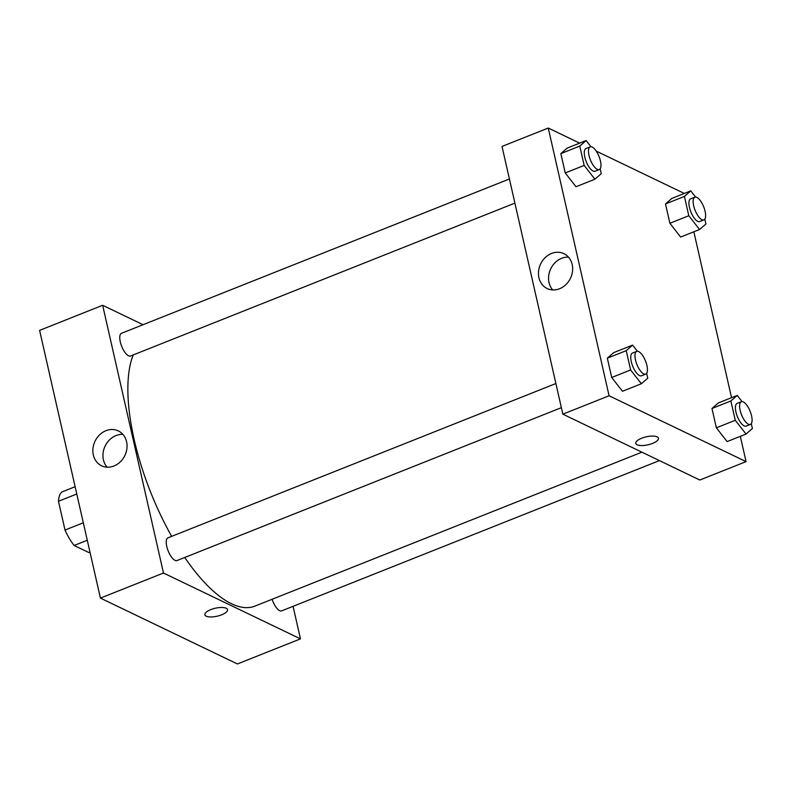<?xml version="1.0" encoding="UTF-8"?>
<svg xmlns="http://www.w3.org/2000/svg" width="792" height="792" viewBox="0 0 792 792"><rect width="100%" height="100%" fill="white"/><g stroke="black" fill="none" stroke-linecap="round" stroke-linejoin="round"><path stroke-width="1.19" d="M83.318 522.779L65.013 530.056L58.479 501.267A33.313 12.642 68.3 0 1 61.994 491.941L75.121 486.714M89.981 552.133L88.892 552.559L74.161 545.48A33.313 12.642 68.3 0 1 65.013 530.056M87.288 540.263L74.161 545.48M76.775 493.99L58.479 501.267M100.426 598.099L237.402 663.963L100.426 598.099L39.6 330.373L100.426 598.099L163.489 573.022L102.653 305.286L143.055 324.71M555.885 383.526L167.953 537.837A12.226 4.643 68.3 0 0 168.161 550.915A12.226 4.643 68.3 0 0 176.992 560.558L561.37 407.662M272.102 599.267A12.226 4.643 68.3 0 0 281.635 610.879L659.429 460.597M293.07 606.326L300.465 638.877L163.489 573.022M509.414 178.982L121.483 333.293A12.226 4.643 68.3 0 0 121.691 346.371A12.226 4.643 68.3 0 0 130.522 356.014L514.899 203.118M184.744 557.469A144.253 54.737 68.3 0 0 231.462 603.722A144.253 54.737 68.3 0 0 254.875 606.127L641.906 452.173M133.254 354.925A144.253 54.737 68.3 0 0 171.666 536.362M300.465 638.877L237.402 663.963M105.94 430.7A19.345 16.543 115.7 0 1 118.335 430.917A19.345 16.543 115.7 0 1 124.859 455.519A19.345 16.543 115.7 0 1 101.564 465.785A19.345 16.543 115.7 0 1 93.011 448.054A19.345 16.543 115.7 0 1 105.94 430.7M102.653 305.286L39.6 330.373M204.88 614.79A11.613 4.099 167.2 0 0 221.631 614.82A11.613 4.099 -12.8 0 1 204.88 614.79A11.613 4.099 -12.8 0 1 215.305 608.226A11.613 4.099 -12.8 0 1 227.532 609.642A11.613 4.099 -12.8 0 1 221.631 614.83A11.613 4.099 167.2 0 0 227.532 609.642M122.889 434.372A19.345 16.543 -64.3 0 0 116.038 435.56A19.345 16.543 -64.3 0 0 107.108 467.181M740.322 436.333L746.064 461.627L699.821 480.021L562.845 414.157L502.019 146.431L548.262 128.037L579.655 143.134M731.541 397.693L693.851 231.789M613.691 352.628L607.325 358.172L611.711 377.487L622.462 391.268L611.711 377.487L607.325 358.172L613.691 352.628L632.6 345.104L637.412 351.262M567.211 148.084L560.845 153.628L565.24 172.943L575.992 186.724L565.24 172.943L560.845 153.628L567.211 148.084L586.129 140.55L590.941 146.718M671.863 198.396L665.498 203.94L669.893 223.265L680.645 237.046L669.893 223.265L665.498 203.94L671.863 198.396L690.782 190.872L695.594 197.04M746.064 461.627L609.088 395.762L548.262 128.037M596.247 151.114L684.308 193.446M727.115 441.589L716.364 427.809L727.115 441.589L746.034 434.065L735.273 420.285L730.887 400.96L737.253 395.416L742.064 401.584M711.968 408.484L716.364 427.809L711.968 408.484L718.334 402.94L711.968 408.484L730.887 400.96M559.568 288.753A19.345 16.543 115.7 0 1 547.173 288.536A19.345 16.543 115.7 0 1 540.649 263.934A19.345 16.543 115.7 0 1 563.934 253.668A19.345 16.543 115.7 0 1 572.497 271.399A19.345 16.543 115.7 0 1 559.568 288.753M609.088 395.762L562.845 414.157M657.083 436.847A11.613 4.099 -12.8 0 1 658.429 438.243A11.613 4.099 -12.8 0 1 648.004 444.817A11.613 4.099 -12.8 0 1 635.778 443.391A11.613 4.099 -12.8 0 1 643.866 437.451A11.613 4.099 -12.8 0 1 657.083 436.847M568.498 257.123A19.345 16.543 -64.3 0 0 550.747 268.785A19.345 16.543 -64.3 0 0 552.717 289.931M635.778 443.391A11.613 4.099 167.2 0 0 648.004 444.807A11.613 4.099 167.2 0 0 658.429 438.243M646.648 373.329L647.747 378.2L641.381 383.744L630.63 369.963L626.234 350.648L632.6 345.104M636.679 351.391L632.471 353.064A12.226 4.643 68.3 0 0 631.887 363.894A12.226 4.643 68.3 0 0 639.53 375.576A12.226 4.643 68.3 0 0 641.51 375.784L645.718 374.111A12.226 4.643 68.3 0 0 645.51 361.033A12.226 4.643 68.3 0 0 636.679 351.391A12.226 4.643 68.3 0 0 636.095 362.221A12.226 4.643 68.3 0 0 643.728 373.903A12.226 4.643 68.3 0 0 645.718 374.111M641.381 383.744L622.462 391.268M630.63 369.963L611.711 377.487M626.234 350.648L607.325 358.172M600.168 168.785L601.277 173.656L594.911 179.2L584.159 165.419L579.764 146.094L586.129 140.55M590.208 146.847L586.001 148.52A12.226 4.643 68.3 0 0 585.417 159.35A12.226 4.643 68.3 0 0 593.059 171.032A12.226 4.643 68.3 0 0 595.039 171.24L599.247 169.567A12.226 4.643 68.3 0 0 599.039 156.489A12.226 4.643 68.3 0 0 590.208 146.847A12.226 4.643 68.3 0 0 589.624 157.677A12.226 4.643 68.3 0 0 597.257 169.359A12.226 4.643 68.3 0 0 599.247 169.567M594.911 179.2L575.992 186.724M584.159 165.419L565.24 172.943M579.764 146.094L560.845 153.628M751.291 423.651L752.4 428.522L746.034 434.065M741.332 401.712L737.124 403.375A12.226 4.643 68.3 0 0 736.54 414.216A12.226 4.643 68.3 0 0 744.183 425.898A12.226 4.643 68.3 0 0 746.163 426.096L750.37 424.423A12.226 4.643 68.3 0 0 750.163 411.355A12.226 4.643 68.3 0 0 741.332 401.712A12.226 4.643 68.3 0 0 740.738 412.543A12.226 4.643 68.3 0 0 748.381 424.225A12.226 4.643 68.3 0 0 750.37 424.423M737.253 395.416L718.334 402.94M735.273 420.285L716.364 427.809M704.821 219.107L705.929 223.968L699.564 229.522L688.802 215.741L684.417 196.416L690.782 190.872M694.861 197.168L690.654 198.832A12.226 4.643 68.3 0 0 690.07 209.672A12.226 4.643 68.3 0 0 697.702 221.354A12.226 4.643 68.3 0 0 699.692 221.552L703.9 219.879A12.226 4.643 68.3 0 0 703.692 206.811A12.226 4.643 68.3 0 0 694.861 197.168A12.226 4.643 68.3 0 0 694.267 207.999A12.226 4.643 68.3 0 0 701.91 219.681A12.226 4.643 68.3 0 0 703.9 219.879M699.564 229.522L680.645 237.046M688.802 215.741L669.893 223.265M684.417 196.416L665.498 203.94"/></g></svg>

